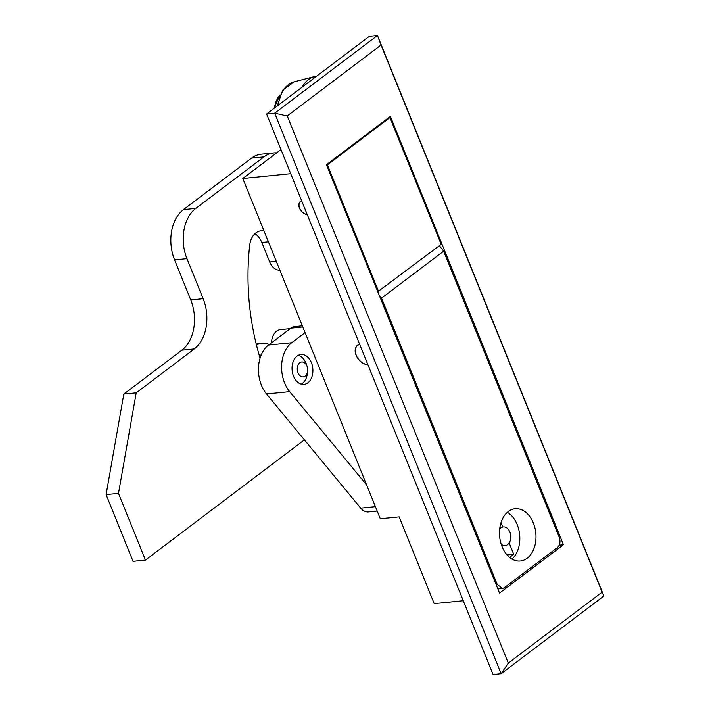 <?xml version="1.0" encoding="UTF-8"?>
<svg xmlns="http://www.w3.org/2000/svg" width="710" height="710" viewBox="0 0 710 710"><rect width="100%" height="100%" fill="white"/><g stroke="black" fill="none" stroke-linecap="round" stroke-linejoin="round"><path stroke-width="1.06" d="M307.226 214.526A7.686 5.112 52.9 0 1 299.514 208.216A7.686 5.112 52.9 0 1 300.392 201.534A7.686 5.112 52.9 0 1 301.732 200.912M367.886 364.665A11.431 7.606 52.9 0 1 356.127 355.275A11.431 7.606 52.9 0 1 357.441 345.335A11.431 7.606 52.9 0 1 359.686 344.359M381.057 45.014L377.445 35.5L369.369 36.308L266.614 114.008L493.068 674.5L501.145 673.692L274.699 113.201L377.445 35.5L603.899 595.992L501.145 673.692L508.307 663.104L602.115 592.158L381.057 45.014L287.239 115.961L508.307 663.104M266.614 114.008L274.699 113.201L287.239 115.961M563.429 544.756L390.358 116.387L326.467 164.693L499.547 593.072L563.429 544.756L559.285 545.173M463.266 600.731L434.2 603.633L399.153 516.889L380.303 518.77L242.811 178.476L290.727 173.684M280.991 149.597L242.811 178.476M603.899 595.992L602.115 592.158M501.171 544.091A9.372 6.488 84.3 0 0 505.209 545.555A9.372 6.488 84.3 0 0 509.86 532.003A9.372 6.488 84.3 0 0 503.346 526.9A9.372 6.488 84.3 0 0 499.671 529.128M502.103 546.709A26.243 18.167 84.3 0 0 520.35 560.998A26.243 18.167 84.3 0 0 533.37 523.057A26.243 18.167 84.3 0 0 515.132 508.768A26.243 18.167 84.3 0 0 502.103 546.709M511.99 559.054A26.243 18.167 84.3 0 0 517.217 524.672A26.243 18.167 84.3 0 0 507.33 512.327M379.122 295.005L381.554 298.138L497.204 584.383L502.414 588.466L504.366 587.685L557.528 547.481C560.048 545.014 560.643 541.668 559.303 537.426L443.643 251.18L381.554 298.138M439.383 245.687L443.643 251.18M502.689 526.971L500.976 522.729M509.629 557.412L513.738 554.306L509.15 542.946M507.1 554.971L513.738 554.306M388.627 117.691L389.95 117.558L441.176 244.338L377.791 291.712M326.573 164.942L327.408 164.853L378.634 291.632M389.95 117.558L327.408 164.853M359.748 344.527A11.245 7.482 -127.1 0 0 357.556 345.486A11.245 7.482 -127.1 0 0 356.26 355.266A11.245 7.482 -127.1 0 0 367.824 364.496M301.794 201.081A7.499 4.988 -127.1 0 0 300.507 201.684A7.499 4.988 -127.1 0 0 299.647 208.199A7.499 4.988 -127.1 0 0 307.155 214.358M293.532 376.193A14.999 10.384 84.3 0 0 303.96 384.358A14.999 10.384 84.3 0 0 311.406 362.677A14.999 10.384 84.3 0 0 300.978 354.512A14.999 10.384 84.3 0 0 293.532 376.193M302.353 325.828L294.765 326.582A14.999 10.384 84.3 0 0 290.869 328.162L268.531 345.051A29.997 20.759 84.3 0 0 266.543 393.979L360.698 508.138A14.999 10.384 84.3 0 0 368.57 511.937L377.196 511.076M305.087 332.608L291.686 342.744A29.997 20.759 84.3 0 0 289.698 391.671L366.644 484.957M306.933 366.058A7.499 5.192 84.3 0 0 299.771 362.757A7.499 5.192 84.3 0 0 298.005 372.812A7.499 5.192 84.3 0 0 303.507 376.85A7.499 5.192 84.3 0 0 307.634 371.055A7.499 5.192 84.3 0 0 307.208 366.821A7.499 5.192 84.3 0 0 306.933 366.058M298.342 355.293A14.999 10.384 -95.7 0 1 306.019 363.218A14.999 10.384 -95.7 0 1 306.569 364.754L307.208 366.821M269.232 344.527A29.997 20.759 84.3 0 0 261.795 343.356A29.997 20.759 84.3 0 0 256.452 344.953M261.253 354.867A18.744 12.975 84.3 0 0 259.354 355.657M307.634 371.055L307.412 373.211A14.999 10.384 -95.7 0 1 301.217 384.11M316.758 76.094A33.743 23.359 84.3 0 0 314.894 76.458A33.743 23.359 84.3 0 0 302.061 87.206M276.643 152.89A37.488 25.95 84.3 0 0 273.678 152.943A37.488 25.95 84.3 0 0 263.925 156.892L195.818 208.394A37.488 25.95 84.3 0 0 186.961 258.653L203.14 298.688A37.488 25.95 -95.7 0 1 194.283 348.938L181.893 350.172L123.815 394.094L106.101 494.604L133.063 561.326L145.452 560.092L304.404 439.88M106.101 494.604L118.49 493.37L145.452 560.092M123.815 394.094L136.205 392.861L118.49 493.37M194.283 348.938L136.205 392.861M186.961 258.653L174.58 259.887L190.75 299.922L203.14 298.688M263.925 156.892L251.544 158.126L183.437 209.636L195.818 208.394M279.864 270.182A14.999 10.384 -95.7 0 1 269.702 261.99L261.812 242.465A19.117 13.233 84.3 0 0 254.934 233.67M271.539 342.779A14.999 10.384 -95.7 0 1 280.477 329.6L290.257 328.623M174.58 259.887A37.488 25.95 -95.7 0 1 183.437 209.636M251.544 158.126A37.488 25.95 -95.7 0 1 261.298 154.185L273.678 152.943M181.893 350.172A37.488 25.95 84.3 0 0 190.75 299.922M264.049 231.034A19.117 13.233 84.3 0 0 260.907 230.812A19.117 13.233 84.3 0 0 249.663 245.5A199.084 137.793 84.3 0 0 260.082 358.106M496.086 584.499L497.204 584.383M360.698 508.138L375.412 506.665M266.543 393.979L289.698 391.671M268.531 345.051L291.686 342.744M290.869 328.162L302.815 326.973M277.308 105.923L282.651 90.303L294.1 81.836A30.441 21.069 84.3 0 0 278.382 105.107M261.812 242.465L268.398 241.808M269.702 261.99L276.288 261.333M274.504 108.044A20.998 14.528 -95.7 0 1 279.882 95.433M503.346 526.9L499.92 527.246M505.209 545.555L501.784 545.892M502.414 588.466L497.87 588.927M358.648 344.661L357.556 345.486M301.404 201.01L300.507 201.684M256.195 343.915L261.795 343.356M294.1 81.836L314.894 76.458M280.086 94.936L273.865 108.532"/></g></svg>

